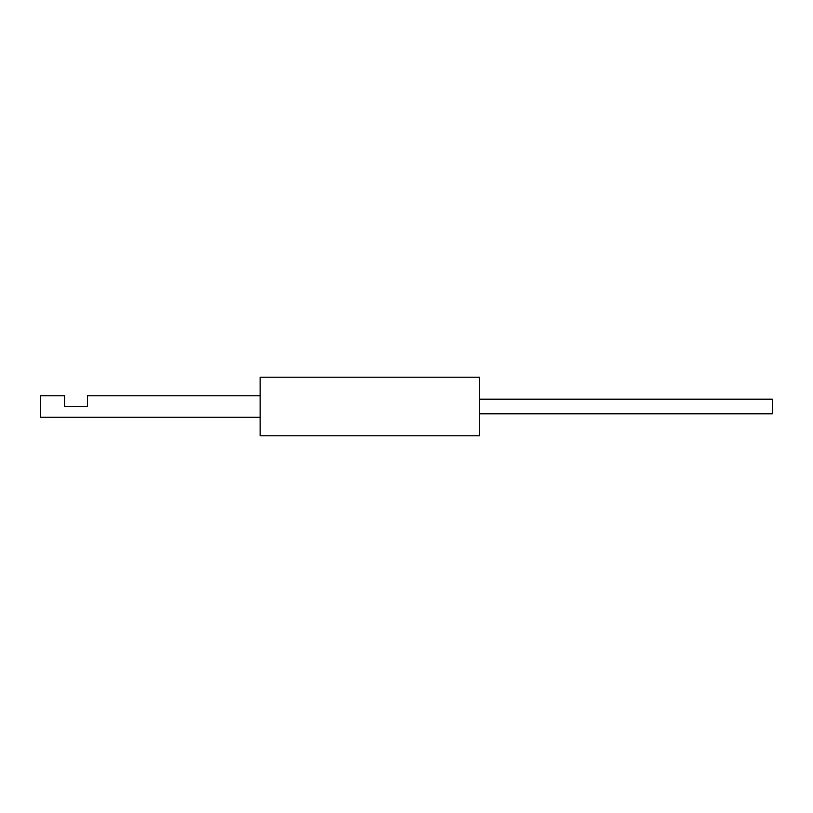 <?xml version="1.0" encoding="UTF-8"?>
<svg xmlns="http://www.w3.org/2000/svg" width="813" height="813" viewBox="0 0 813 813"><rect width="100%" height="100%" fill="white"/><g stroke="black" fill="none" stroke-linecap="round" stroke-linejoin="round"><path stroke-width="1.22" d="M260.16 395.748L87.479 395.748L87.479 406.5L64.573 406.5L64.573 395.748L40.65 395.748L40.65 417.252L260.16 417.252M260.16 435.768L260.16 377.232L479.67 377.232L479.67 435.768L260.16 435.768M479.67 399.183L772.35 399.183L772.35 413.817L479.67 413.817L772.35 413.817"/></g></svg>
